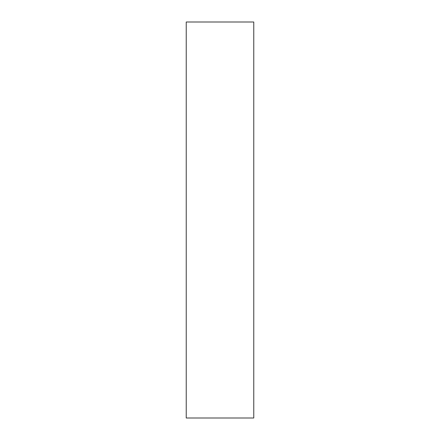 <?xml version="1.0" encoding="UTF-8"?>
<svg xmlns="http://www.w3.org/2000/svg" width="440" height="440" viewBox="0 0 440 440"><rect width="100%" height="100%" fill="white"/><g stroke="black" fill="none" stroke-linecap="round" stroke-linejoin="round"><path stroke-width="0.66" d="M253.765 418L186.236 418L253.765 418L253.765 22L186.236 22L253.765 22L253.765 418M186.236 22L186.236 418L186.236 22"/></g></svg>
